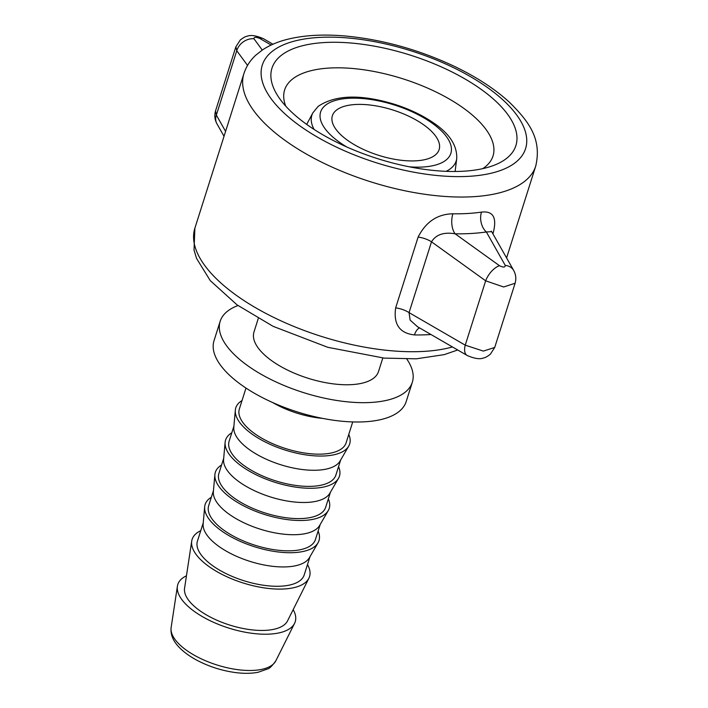<?xml version="1.0" encoding="UTF-8"?>
<svg xmlns="http://www.w3.org/2000/svg" width="708" height="708" viewBox="0 0 708 708"><rect width="100%" height="100%" fill="white"/><g stroke="black" fill="none" stroke-linecap="round" stroke-linejoin="round"><path stroke-width="1.06" d="M285.767 106.165A109.297 46.365 -162.4 0 1 284.634 89.943A109.297 46.365 -162.4 0 1 364.478 69.88A109.297 46.365 -162.4 0 1 475.519 117.891A109.297 46.365 -162.4 0 1 492.998 156.043A109.297 46.365 -162.4 0 1 482.732 168.646M495.432 100.899A127.962 54.286 17.6 0 0 337.38 42.303A127.962 54.286 17.6 0 0 278.483 96.934A127.962 54.286 17.6 0 0 377.514 158.627A127.962 54.286 17.6 0 0 494.007 165.3A127.962 54.286 17.6 0 0 495.432 100.899M492.91 233.808L493.272 232.666A14.93 6.337 17.6 0 0 492.449 233.003M493.272 232.666C497.087 217.613 493.157 210.754 481.484 212.108A14.93 10.186 -98.3 0 0 486.361 231.967L491.688 231.649L513.742 270.544A14.93 11.7 150.5 0 0 513.681 270.438A14.93 11.7 150.5 0 0 505.238 265.376C505.229 267.465 503.317 267.571 499.503 265.712A14.93 7.018 125.8 0 0 485.661 280.81L503.654 286.979L515.079 283.262C516.38 278.819 515.911 274.545 513.672 270.438M481.484 212.108A153.061 64.924 -162.4 0 1 452.89 213.798A14.93 7.823 -89.1 0 0 455.129 233.808A167.212 70.933 17.6 0 0 486.361 231.967L505.238 265.376M419.543 327.91A14.93 7.823 -89.1 0 0 414.463 334.928A153.061 64.924 17.6 0 0 430.942 334.521M452.89 213.798C437.438 214.09 425.844 221.852 418.109 237.091A14.93 6.337 -162.4 0 1 431.508 241.826C435.969 234.569 443.845 231.897 455.129 233.808L499.503 265.712M417.525 326.742L410.118 320.087L409.056 312.626A14.93 6.337 17.6 0 0 395.657 307.883C393.347 324.282 399.613 333.291 414.463 334.928M467.2 355.513A14.93 7.655 -60 0 1 467.112 355.469A14.93 7.655 -60 0 1 465.245 345.159L409.056 312.626L431.508 241.826L485.661 280.81L465.245 345.159L483.343 351.097L494.715 347.46L515.105 283.253M262.252 50.064L253.96 38.745C253.862 36.984 255.774 36.869 259.694 38.409L271.164 45.029M259.694 38.409A14.93 7.655 -60 0 1 263.5 38.745A14.93 7.655 -60 0 1 263.88 39.002M215.515 110.961L235.879 46.755L236.764 50.746L216.356 115.094A14.93 11.7 150.5 0 0 216.869 123.67A14.93 11.7 150.5 0 0 216.94 123.776C214.71 119.67 214.241 115.404 215.551 110.97L216.356 115.094L225.587 131.387M253.96 38.745A14.93 12.337 143.7 0 0 236.764 50.746L247.534 65.41M514.043 271.137A14.93 11.7 150.5 0 0 513.742 270.553M293.165 609.65A61.596 26.125 -162.4 0 1 294.563 623.367A61.596 26.125 -162.4 0 1 213.798 622.412A61.596 26.125 -162.4 0 1 177.407 586.206A61.596 26.125 -162.4 0 1 186.452 575.799M365.098 150.193A55.994 23.753 -162.4 0 1 332.379 115.731A55.994 23.753 -162.4 0 1 406.401 115.13A55.994 23.753 -162.4 0 1 439.128 149.592A55.994 23.753 -162.4 0 1 365.098 150.193M382.816 357.983L378.514 371.532A65.331 27.709 -162.4 0 1 292.156 372.24A65.331 27.709 -162.4 0 1 253.977 332.025L258.27 318.476M322.512 418.375A55.994 23.753 -162.4 0 1 283.324 407.985A55.994 23.753 -162.4 0 1 272.739 402.587M352.734 421.933L346.106 442.827A55.994 23.753 -162.4 0 1 272.084 443.429A55.994 23.753 -162.4 0 1 239.357 408.959L245.986 388.072M348.779 434.42A59.729 25.338 -162.4 0 1 348.699 446.137A59.729 25.338 -162.4 0 1 270.704 444.597A59.729 25.338 -162.4 0 1 235.33 410.171A59.729 25.338 -162.4 0 1 242.021 400.56M348.699 446.137L340.088 460.988A55.994 23.753 -162.4 0 1 266.969 459.536A55.994 23.753 -162.4 0 1 233.808 427.269L235.33 410.171M340.663 459.996L335.884 475.05A55.994 23.753 -162.4 0 1 261.863 475.652A55.994 23.753 -162.4 0 1 229.135 441.181L233.914 426.136M338.557 466.643A59.729 25.338 -162.4 0 1 338.477 478.36A59.729 25.338 -162.4 0 1 260.482 476.82A59.729 25.338 -162.4 0 1 225.109 442.403A59.729 25.338 -162.4 0 1 231.799 432.783M338.477 478.36L329.866 493.21A55.994 23.753 -162.4 0 1 256.747 491.759A55.994 23.753 -162.4 0 1 223.586 459.492L225.109 442.403M330.441 492.219L325.662 507.273A55.994 23.753 -162.4 0 1 251.641 507.875A55.994 23.753 -162.4 0 1 218.914 473.404L223.693 458.359M328.335 498.866A59.729 25.338 -162.4 0 1 328.255 510.583A59.729 25.338 -162.4 0 1 250.26 509.043A59.729 25.338 -162.4 0 1 214.887 474.625A59.729 25.338 -162.4 0 1 221.577 465.006M328.255 510.583L319.644 525.433A55.994 23.753 -162.4 0 1 246.526 523.982A55.994 23.753 -162.4 0 1 213.365 491.715L214.887 474.625M320.22 524.442L315.441 539.496A55.994 23.753 -162.4 0 1 241.419 540.098A55.994 23.753 -162.4 0 1 208.692 505.636L213.471 490.582M318.113 531.089A59.729 25.338 -162.4 0 1 318.034 542.806A59.729 25.338 -162.4 0 1 240.039 541.266A59.729 25.338 -162.4 0 1 204.665 506.848A59.729 25.338 -162.4 0 1 211.356 497.228M318.034 542.806L309.423 557.656A55.994 23.753 -162.4 0 1 236.304 556.205A55.994 23.753 -162.4 0 1 203.143 523.938L204.665 506.848M309.998 556.674L304.201 574.94A55.994 23.753 -162.4 0 1 230.171 575.542A55.994 23.753 -162.4 0 1 197.452 541.08L203.249 522.805M307.493 564.568A61.596 26.125 -162.4 0 1 308.874 578.259A61.596 26.125 -162.4 0 1 228.109 577.294A61.596 26.125 -162.4 0 1 191.718 541.089A61.596 26.125 -162.4 0 1 200.745 530.699M308.874 578.259L287.528 620.916A54.127 22.966 -162.4 0 1 216.551 620.075A54.127 22.966 -162.4 0 1 184.567 588.26L191.718 541.089M237.985 305.546A100.793 42.754 17.6 0 0 220.17 321.299L214.037 340.636A100.793 42.754 17.6 0 0 230.162 375.824A100.793 42.754 17.6 0 0 332.556 420.092A100.793 42.754 17.6 0 0 406.188 401.595L412.321 382.258A100.793 42.754 17.6 0 0 406.843 359.106M220.17 321.299A100.793 42.754 17.6 0 0 236.295 356.487A100.793 42.754 17.6 0 0 338.69 400.763A100.793 42.754 17.6 0 0 412.321 382.258M284.368 113.333A138.122 58.596 -162.4 0 1 318.804 37.444A138.122 58.596 -162.4 0 1 503.494 100.43A138.122 58.596 -162.4 0 1 469.05 176.319A138.122 58.596 -162.4 0 1 284.368 113.333M418.109 237.091L395.657 307.883M452.447 346.964A153.061 64.924 -162.4 0 1 219.365 281.598A153.061 64.924 -162.4 0 1 194.886 228.162L243.95 73.49A153.061 64.924 17.6 0 0 268.429 126.927A153.061 64.924 17.6 0 0 423.924 194.151A153.061 64.924 17.6 0 0 535.735 166.053L506.592 257.916M446.164 171.336A75.703 32.117 17.6 0 0 456.74 158.477L455.111 171.486M306.697 124.404L312.865 112.838A75.703 32.117 17.6 0 0 314.095 129.44M171.132 627.58C170.363 634.244 172.902 640.678 178.752 646.882C183.222 651.634 189.027 655.953 196.169 659.847C208.541 666.467 221.719 670.715 235.711 672.6C244.101 673.671 251.606 673.547 258.234 672.228L267.597 668.945C269.359 668.706 272.102 665.989 275.837 660.794A55.047 23.346 -162.4 0 1 203.656 659.936A55.047 23.346 -162.4 0 1 171.132 627.58L177.407 586.206M346.743 146.954A68.34 28.993 -162.4 0 1 325.052 105.598A68.34 28.993 -162.4 0 1 432.818 123.652A68.34 28.993 -162.4 0 1 409.392 166.822M491.688 231.649L491.255 231.153M417.216 326.556L467.13 355.443M235.906 46.763L240.322 39.922C243.534 37.542 245.764 36.329 247.004 36.285C250.747 34.727 256.252 35.55 263.518 38.754L272.934 44.223M457.687 349.991L444.243 354.628L416.322 358.814L384.17 358.106L327.813 347.318L273.129 326.344L237.056 304.874L210.285 280.651L196.559 258.438L194.019 250.004L194.886 228.162M216.869 123.67L224.029 136.299M535.735 166.053C542.124 138.6 528.531 121.218 509.539 102.35C494.742 88.81 476.086 76.676 453.562 65.968C418.685 49.675 382.975 39.719 346.451 36.108C323.609 34.002 303.582 35.161 286.377 39.586C277.421 41.914 269.536 45.303 262.739 49.746L255.827 55.153C250.234 60.286 246.278 66.402 243.95 73.49M494.715 347.46L490.299 354.292C487.228 356.611 484.998 357.823 483.617 357.938C479.953 359.487 474.449 358.655 467.103 355.46M275.837 660.794L294.563 623.367M456.74 158.477C457.2 145.37 449.35 133.431 433.19 122.661C422.11 115.085 409.18 108.952 394.409 104.253C360.885 94.067 335.477 94.766 318.175 106.35L312.865 112.838"/></g></svg>
